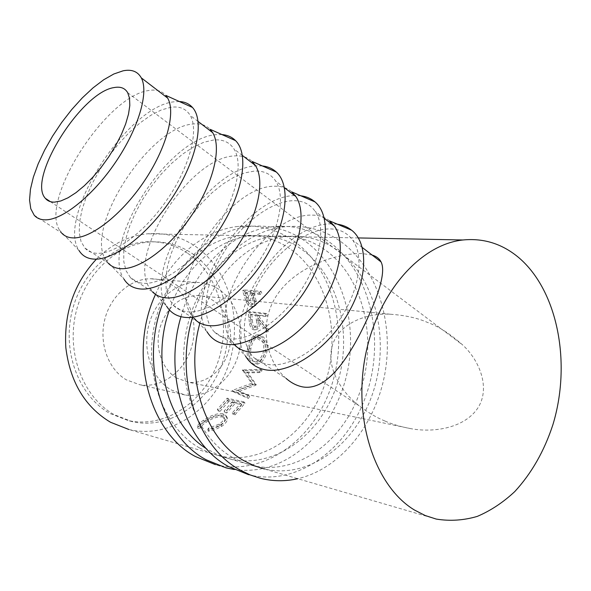 <?xml version="1.0" encoding="UTF-8"?>
<svg xmlns="http://www.w3.org/2000/svg" width="591" height="591" viewBox="0 0 591 591"><rect width="100%" height="100%" fill="white"/><g stroke="black" fill="none" stroke-linecap="round" stroke-linejoin="round"><path stroke-width="0.44" stroke-dasharray="2.96 2.22" d="M163.116 302.444C178.91 259.818 214.082 230.084 249.276 226.508C270.464 224.432 289.62 229.714 306.736 242.332C341.066 268.085 357.237 320.182 347.981 368.865C338.739 417.527 304.461 459.347 262.766 468.508M262.64 468.537C253.192 470.554 243.721 470.872 234.221 469.513M155.514 294.377C172.203 255.903 205.203 229.81 238.158 226.412C259.198 224.366 278.235 229.574 295.256 242.037C334.632 271.269 349.215 334.765 330.857 387.637C312.853 440.613 262.877 476.605 215.353 464.607L226.168 467.887M199.573 447.978C164.579 428.327 144.211 376.615 154.022 327.052C163.641 277.438 201.317 239.141 240.256 235.617C259.124 234.029 276.233 238.801 291.592 249.934C327.894 276.618 341.635 335.008 324.954 383.862C308.583 432.804 262.825 466.188 219.172 455.801L209.184 452.617L199.573 447.978M169.418 309.95C183.395 268.27 217.392 238.749 251.382 235.839C270.382 234.221 287.603 239.052 303.043 250.333C339.544 277.356 353.307 336.456 336.508 385.938C320.019 435.508 273.973 469.402 230.017 458.963L218.552 455.181L206.362 448.658M192.415 317.707C206.385 267.472 245.398 230.704 284.493 226.811C306.123 224.654 325.634 230.135 343.024 243.263C377.9 270.043 394.182 324.112 384.675 374.701C375.182 425.269 340.276 468.899 297.761 478.71M180.972 316.702C194.712 267.006 233.489 230.549 272.436 226.708C293.912 224.58 313.304 229.995 330.605 242.945C370.616 273.33 385.258 339.175 366.501 394.138C348.106 449.197 297.207 486.918 248.685 474.728L260.417 478.296M232.595 457.515C196.855 437.266 176.052 383.419 186.202 331.699C196.138 279.92 234.812 239.961 274.556 236.289C293.816 234.634 311.25 239.584 326.853 251.16C363.753 278.886 377.56 339.456 360.51 390.245C343.777 441.115 297.162 476.087 252.601 465.545L242.406 462.295L232.595 457.515M199.699 323.868C211.896 275.532 249.232 239.658 286.628 236.526C306.012 234.841 323.558 239.865 339.241 251.589C376.334 279.683 390.156 341.014 372.98 392.483C356.129 444.033 309.233 479.567 264.369 468.973L252.601 465.545M384.977 421.036C376.881 417.778 368.319 412.732 359.298 405.899C341.738 392.616 325.648 367.499 332.415 345.24C339.286 322.989 367.358 312.787 390.289 314.227C405.034 315.276 417.349 317.973 427.241 322.317C438.448 326.306 450.298 333.885 462.775 345.07C480.202 361.101 491.032 389.425 477.07 409.127C463.063 428.726 432.361 432.715 410.944 428.674C400.846 426.798 392.188 424.249 384.977 421.036M176.569 378.004C162.274 369.449 154.805 348.306 159.57 328.995C166.108 308.103 178.408 296.933 196.485 295.5C202.587 295.552 208.224 297.288 213.395 300.708C227.949 310.371 234.361 332.644 228.429 351.881C222.608 371.148 205.173 384.586 188.182 382.178L176.569 378.004M34.175 215.183L61.53 232.906L59.654 230.327C39.324 200.283 106.107 95.905 148.799 90.497C156.157 89.234 161.831 90.866 165.82 95.402M179.361 101.526L173.547 101.866C126.71 106.964 56.271 217.215 78.995 250.458L59.654 230.327M84.89 248.043C87.852 251.264 91.819 253.022 96.791 253.303C114.772 254.477 145.497 231.591 167.681 198.805C189.947 166.071 199.071 130.175 190.228 115.43C186.15 108.737 179.679 106.025 170.792 107.296L161.291 109.97L150.964 115.223L140.2 122.788L129.385 132.347L118.872 143.554L109.017 155.994L100.138 169.27L92.514 182.937L86.404 196.552L82.046 209.657L79.608 221.802L79.231 232.529L80.989 241.409L84.89 248.043L108.175 263.128L105.73 259.87C84.188 228.052 148.902 127.324 192.725 124.044C200.039 123.164 205.853 124.93 210.167 129.333M221.943 134.571L216.247 134.667C168.317 137.577 100.012 244.017 123.925 279.026L105.73 259.87M130.345 277.497C133.559 280.843 137.747 282.764 142.919 283.252C161.616 285.158 192.459 263.527 214.068 231.665C235.757 199.854 243.773 164.291 234.043 149.065C229.567 142.158 222.763 139.136 213.617 140.001L203.88 142.246L193.39 147.056L182.538 154.17L171.708 163.293L161.262 174.079L151.547 186.15L142.867 199.101L135.524 212.501L129.747 225.917L125.772 238.882L123.748 250.968L123.814 261.71L126.016 270.685L130.345 277.497L152.463 291.828L149.427 287.854C126.925 254.507 189.726 157.302 234.457 155.921C241.689 155.374 247.585 157.228 252.135 161.469M262.367 165.953L256.849 165.857C208.047 166.81 141.722 269.562 166.551 306.108L149.427 287.854M173.54 305.481C176.975 308.945 181.356 311.006 186.697 311.679C206.03 314.249 236.932 293.771 257.986 262.781C279.129 231.842 286.133 196.626 275.628 180.986C270.804 173.894 263.704 170.592 254.329 171.095L244.393 172.956L233.77 177.344L222.851 184.045L212.021 192.762L201.642 203.164L192.06 214.888L183.587 227.528L176.495 240.67L171.035 253.879L167.401 266.711L165.768 278.723L166.226 289.472L168.827 298.521L173.54 305.481L194.579 319.11L190.93 314.405C167.681 279.735 228.71 185.929 274.165 186.239C281.264 185.98 287.182 187.886 291.91 191.964M300.804 195.791L295.19 195.555M214.644 332.112C218.271 335.673 222.829 337.867 228.311 338.702C248.183 341.857 279.1 322.45 299.637 292.286C320.256 262.175 326.343 227.313 315.151 211.327C310.009 204.072 302.651 200.526 293.084 200.689C270.22 201.272 240.286 224.787 222.423 254.64C204.486 284.448 200.356 317.906 214.644 332.112L234.679 345.092L230.387 339.626C206.591 303.818 265.972 213.299 311.989 215.124C318.926 215.102 324.821 217.037 329.66 220.931M337.395 224.211L332.341 223.841M172.439 285.327C165.635 280.88 158.203 278.693 150.151 278.76C129.939 278.982 110.148 296.564 104.585 320.211C98.904 343.814 108.508 369.493 126.408 379.873L139.993 384.807C161.491 388.346 183.675 372.123 191.159 348.52C198.783 324.976 190.827 297.421 172.439 285.327M218.818 289.331C211.8 284.633 204.124 282.328 195.784 282.417C174.862 282.683 154.288 301.417 148.452 326.564C142.505 351.675 152.419 378.912 170.939 389.824L185.005 394.98C207.249 398.6 230.195 381.276 237.974 356.247C245.908 331.27 237.781 302.112 218.818 289.331M192.4 253.672C223.849 275.288 236.356 323.137 222.312 363.125C208.549 403.202 169.395 430.1 132.125 421.627L114.181 414.66C84.121 397.994 66.894 355.568 75.316 315.424C83.567 275.243 115.762 244.415 149.331 242.007C165.052 240.958 179.413 244.844 192.4 253.672M187.945 253.48C219.298 274.978 231.783 322.56 217.791 362.327C204.08 402.175 165.052 428.896 127.915 420.452L110.029 413.508C80.073 396.923 62.912 354.74 71.289 314.848C79.497 274.904 111.566 244.268 145.009 241.874C160.686 240.833 174.995 244.696 187.945 253.48M197.941 428.512L200.711 427.847C201.088 426.266 202.89 424.419 206.104 422.314C212.073 418.273 217.466 416.47 222.297 416.899L224.676 418.627C225.23 420.888 223.642 423.326 219.904 425.948L209.111 430.056L208.283 431.253L215.316 429.568L221.618 426.399C225.26 423.917 227.18 421.442 227.387 418.975L227.158 417.549L223.967 415.266C218.123 414.764 211.578 417.002 204.323 421.974C200.379 424.523 198.251 426.702 197.941 428.512L197.416 426.613L200.15 425.971C200.489 424.412 202.233 422.602 205.38 420.541C211.238 416.596 216.572 414.838 221.389 415.274L223.804 417.017C224.358 419.233 222.814 421.612 219.18 424.153L208.549 428.157L207.759 429.332L214.703 427.692L220.894 424.597C224.462 422.166 226.331 419.743 226.493 417.32L226.264 415.983L223.029 413.67C217.2 413.161 210.728 415.34 203.607 420.201C199.743 422.698 197.675 424.833 197.416 426.613M220 411.351L228.518 401.799L233.615 402.936L225.068 412.555L226.767 412.954L235.329 403.313L241.815 404.761L233.216 414.483L234.959 414.889L245.073 403.165L228.318 399.486L218.323 410.959L220 411.351L219.01 409.822L217.333 409.43L218.323 410.959M256.228 384.608L255.977 385.125L238.956 391.567L249.72 396.376L248.353 398.489L233.541 391.848L253.029 384.246L243.869 370.601L262.035 370.099L261.207 372.544L247.991 372.869L256.228 384.608L254.817 383.67L246.513 372.131L247.991 372.869M249.195 348.276C247.984 356.107 249.328 361.33 253.244 363.945L254.758 364.411C260.661 364.588 264.761 360.2 267.058 351.253C267.693 342.026 265.196 336.589 259.552 334.949L258.954 334.898C254.004 335.392 250.754 339.855 249.195 348.276L247.599 348.018C246.417 355.664 247.769 360.783 251.677 363.376L253.214 363.849C259.094 364.049 263.172 359.764 265.448 350.98C266.061 341.938 263.556 336.604 257.92 334.971L257.314 334.92C252.372 335.407 249.129 339.773 247.599 348.018M268.166 331.699L268.129 328.522L259.449 317.16L259.198 315.129L267.154 316.022L266.8 313.511L249.742 311.634L251.182 323.491C251.921 327.155 253.391 329.224 255.608 329.689L256.147 329.719C259.146 328.803 260.35 325.648 259.759 320.27L268.166 331.699L266.526 331.81L258.134 320.595C258.718 325.863 257.513 328.943 254.522 329.837L256.147 329.719M254.603 294.843L253.975 292.981L261.924 293.668L261.082 291.341L244.068 289.9L247.792 300.945C249.232 304.321 251.049 306.175 253.236 306.515L254.507 306.404C255.947 305.761 256.546 304.151 256.295 301.558L254.603 294.843L253.074 295.67L254.728 302.252C254.965 304.779 254.366 306.352 252.933 306.988L254.507 306.404M96.422 259.131C111.596 244.142 128.639 235.698 147.558 233.8C165.214 232.396 181.311 236.666 195.835 246.617C230.195 270.449 243.595 322.871 228.015 366.464C212.745 410.161 169.661 439.335 128.823 429.465L436.217 519.068M372.086 255.031L362.342 253.576C337.668 253.007 297.96 265.655 278.095 293.409C257.787 321.534 265.352 360.436 286.088 378.403L253.798 357.481C257.595 361.123 262.301 363.435 267.915 364.418C288.253 368.104 319.147 349.687 339.182 320.3C359.306 290.979 364.566 256.479 352.761 240.197C347.338 232.802 339.759 229.042 330.029 228.902C306.773 228.754 276.891 251.293 259.515 280.526C242.051 309.721 238.816 342.95 253.798 357.481M200.711 427.847L200.15 425.971M206.104 422.314L205.38 420.541M222.297 416.899L221.389 415.274M219.904 425.948L219.18 424.153M209.111 430.056L208.549 428.157M208.283 431.253L207.759 429.332M221.618 426.399L220.894 424.597M227.387 418.975L226.493 417.32M223.967 415.266L223.029 413.67M204.323 421.974L203.607 420.201M228.518 401.799L227.358 400.462L219.01 409.822M227.358 400.462L232.455 401.592L224.078 411.011L225.777 411.41L226.767 412.954M233.615 402.936L232.455 401.592M225.068 412.555L224.078 411.011M235.329 403.313L234.169 401.969L225.777 411.41M234.169 401.969L240.655 403.402L232.226 412.924L233.962 413.331L234.959 414.889M241.815 404.761L240.655 403.402M233.216 414.483L232.226 412.924M245.073 403.165L243.876 401.85L233.962 413.331M243.876 401.85L227.136 398.194L217.333 409.43M228.318 399.486L227.136 398.194M254.817 383.67L254.566 384.172L255.977 385.125M249.72 396.376L248.442 395.194L237.656 390.444L238.956 391.567M237.656 390.444L254.566 384.172M248.442 395.194L247.097 397.27L248.353 398.489M262.035 370.099L260.513 369.449L242.384 369.9L251.626 383.308L232.44 390.415L233.541 391.848M232.256 390.71L247.097 397.27M232.44 390.415L233.733 391.545M251.626 383.308L253.029 384.246M242.258 370.225L243.743 370.941M242.384 369.9L243.869 370.601M260.513 369.449L259.7 371.85L261.207 372.544M246.513 372.131L259.7 371.85M254.758 364.411L253.214 363.849M267.058 351.253L265.448 350.98M259.552 334.949L257.92 334.971M257.794 337.468C262.301 338.857 264.258 343.238 263.682 350.603C261.939 357.902 258.673 361.515 253.879 361.441L252.8 361.123C249.528 359.01 248.36 354.763 249.299 348.402C250.591 341.458 253.317 337.801 257.469 337.439L259.427 337.491C263.933 338.902 265.891 343.364 265.293 350.877C263.52 358.323 260.232 362.01 255.438 361.951L254.374 361.64C251.094 359.505 249.934 355.176 250.894 348.668C252.209 341.576 254.95 337.838 259.102 337.461L259.427 337.491M263.682 350.603L265.293 350.877M253.879 361.441L255.438 361.951M249.299 348.402L250.894 348.668M266.8 313.511L265.182 313.991L248.139 312.107L249.557 323.72C250.289 327.318 251.766 329.35 253.975 329.815L254.522 329.837M251.182 323.491L249.557 323.72M255.608 329.689L253.975 329.815M259.759 320.27L258.134 320.595M268.129 328.522L266.482 328.699L266.526 331.81M266.482 328.699L257.824 317.544L259.449 317.16M259.198 315.129L257.58 315.55L257.824 317.544M257.58 315.55L265.529 316.451L267.154 316.022M265.182 313.991L265.529 316.451M249.742 311.634L248.139 312.107M256.405 320.366C256.974 324.127 256.265 326.454 254.293 327.34L253.938 327.333C251.803 326.232 250.747 323.728 250.761 319.812L250.207 314.715L255.829 315.358L256.405 320.366L258.031 320.049C258.599 323.89 257.898 326.262 255.918 327.17L253.938 327.333M250.207 314.715L251.81 314.294L257.447 314.929L258.031 320.049M257.447 314.929L255.829 315.358M251.81 314.294L252.387 319.502L250.761 319.812M255.563 327.163C253.428 326.047 252.364 323.491 252.387 319.502M261.082 291.341L259.575 292.264L242.569 290.809L246.225 301.624C247.659 304.934 249.461 306.759 251.648 307.098L252.933 306.988M247.792 300.945L246.225 301.624M253.236 306.515L251.648 307.098M256.295 301.558L254.728 302.252M253.975 292.981L252.46 293.853L253.074 295.67M252.46 293.853L260.395 294.547L261.924 293.668M259.575 292.264L260.395 294.547M244.068 289.9L242.569 290.809M252.202 298.182C253.369 301.329 253.251 303.486 251.847 304.646L251.138 304.72C248.855 303.767 247.341 301.476 246.602 297.849L245.095 293.202L250.717 293.697L252.202 298.182L253.746 297.406C254.935 300.627 254.824 302.828 253.413 304.01L251.138 304.72M245.095 293.202L246.61 292.338L252.231 292.826L253.746 297.406M252.231 292.826L250.717 293.697M246.61 292.338L248.146 297.088L246.602 297.849M252.712 304.092C250.429 303.117 248.907 300.782 248.146 297.088M331.462 223.849C281.449 222.615 219.771 317.537 245.597 356.233L230.387 339.626M294.636 195.577C245.11 195.916 181.733 294.229 207.057 331.81L190.93 314.405M250.458 317.153L248.848 317.515M245.812 294.931L244.282 295.736M251.382 235.839L240.256 235.617M230.017 458.963L219.172 455.801M249.276 226.508L238.158 226.412M286.628 236.526L274.556 236.289M284.493 226.811L272.436 226.708M50.346 201.634L359.298 405.899M390.289 314.227L196.485 295.5M198.096 121.473L190.228 115.43M242.421 155.492L234.043 149.065M284.441 187.753L275.628 180.986M324.348 218.389L315.151 211.327M195.784 282.417L150.151 278.76M132.125 421.627L127.915 420.452M362.298 247.518L352.761 240.197M358.309 237.937L147.558 233.8M149.331 242.007L145.009 241.874M223.804 417.017L224.676 418.627M226.264 415.983L227.158 417.549M257.314 334.92L258.954 334.898M253.244 363.945L251.677 363.376M252.8 361.123L254.374 361.64M257.469 337.439L259.102 337.461M255.918 327.17L254.293 327.34M253.413 304.01L251.847 304.646M185.005 394.98L139.993 384.807M410.944 428.674L188.182 382.178M127.693 92.706L462.775 345.07"/><path stroke-width="0.89" d="M234.221 469.513L226.168 467.887L206.244 459.82C161.195 436.18 139.476 361.832 163.116 302.444M215.353 464.607L195.569 456.599C148.799 432.331 128.003 353.61 155.514 294.377M206.362 448.658C168.435 425.261 150.661 362.061 169.418 309.95M297.761 478.71C285.268 481.525 272.82 481.384 260.417 478.296L250.059 474.883L240.079 470.008C197.217 447.055 174.227 377.893 192.415 317.707M248.685 474.728L228.481 466.521C186.032 443.834 163.19 375.92 180.972 316.702M264.369 468.973L254.1 465.701L244.223 460.869C205.69 439.844 184.643 378.476 199.699 323.868M54.505 202.137C50.553 202.211 47.502 200.947 45.359 198.34C26.861 179.014 81.395 91.804 114.329 87.527C120.542 86.389 125.004 88.118 127.693 92.706L129.525 98.224L129.813 105.449L128.506 114.144L125.632 124.021L121.266 134.718L115.563 145.814L108.737 156.888L101.054 167.504L92.817 177.241L84.35 185.729L75.995 192.659L68.046 197.786L60.799 200.97L54.505 202.137M78.995 250.458C82.215 255.755 87.165 258.636 93.851 259.109C113.804 260.675 148.718 234.043 172.816 196.833C197.032 159.673 204.759 120.719 192.474 107.459L165.82 95.402L167.689 98.128C176.059 112.615 166.344 148.659 143.783 181.873C121.295 215.131 90.659 238.683 73.07 237.9C68.201 237.722 64.36 236.06 61.53 232.906M123.039 70.831C131.601 69.081 137.681 71.422 141.271 77.842C149.065 92.011 138.641 128.225 115.725 161.993C92.89 195.813 62.373 220.155 45.263 219.845C40.535 219.808 36.834 218.249 34.175 215.183L30.784 208.763L29.55 200.009L30.444 189.319L33.362 177.123L38.164 163.877L44.657 150.04L52.592 136.078L61.708 122.448L71.71 109.579L82.275 97.914L93.06 87.852L103.698 79.763L113.819 74.001L123.039 70.831M192.474 107.459C189.15 103.765 184.776 101.785 179.361 101.526M123.925 279.026C127.479 284.862 132.879 288.164 140.104 288.94C161.011 291.341 196.36 265.751 219.741 229.212C243.256 192.725 249.276 154.015 235.536 140.621L210.167 129.333L212.671 132.657C221.98 147.661 213.432 183.387 191.462 215.649C169.573 247.961 138.782 270.205 120.424 268.646C115.348 268.255 111.263 266.415 108.175 263.128M235.536 140.621C231.953 137.023 227.417 135.007 221.943 134.571M166.551 306.108C170.43 312.462 176.251 316.178 184.015 317.264C205.771 320.418 241.475 295.781 264.155 259.855C286.982 224.004 291.385 185.53 276.315 172.055L252.135 161.469L255.342 165.414C265.477 180.853 257.986 216.247 236.57 247.607C215.25 279.026 184.37 300.058 165.34 297.812C160.08 297.229 155.788 295.234 152.463 291.828M276.315 172.055C272.517 168.568 267.871 166.529 262.367 165.953M207.057 331.81C211.238 338.68 217.466 342.802 225.74 344.176C248.264 348.033 284.271 324.252 306.256 288.91C328.404 253.635 331.278 215.412 314.973 201.893L291.91 191.964L295.862 196.522C306.729 212.339 300.198 247.385 279.321 277.896C258.533 308.465 227.616 328.389 208.002 325.515C202.587 324.762 198.111 322.627 194.579 319.11M314.973 201.893C311.021 198.517 306.301 196.485 300.804 195.791M245.597 356.233C250.059 363.605 256.679 368.127 265.455 369.789C288.667 374.28 324.91 351.298 346.223 316.488C367.705 281.752 369.124 243.773 351.682 230.254L329.66 220.931L334.403 226.102C345.912 242.244 340.253 276.928 319.886 306.633C299.607 336.397 268.698 355.294 248.582 351.859C243.027 350.951 238.395 348.697 234.679 345.092M351.682 230.254C347.611 227.003 342.854 224.994 337.395 224.211M519.001 257.824C557.985 291.215 571.563 363.472 552.88 424.759C544.259 451.073 531.56 473.339 514.776 491.579C503.133 502.446 490.633 510.72 477.269 516.401C463.625 520.412 449.943 521.299 436.217 519.068L425.165 515.507L414.535 510.063C375.721 486.829 353.182 421.309 365.053 357.525C376.681 293.675 419.876 244.475 462.945 239.983C483.807 237.944 502.49 243.891 519.001 257.824M128.823 429.465L110.495 422.247C85.023 406.918 70.137 382.082 65.837 347.73C63.835 312.853 74.03 283.318 96.422 259.131M286.088 378.403C291.171 382.865 296.652 385.687 302.518 386.876C323.905 390.71 342.891 366.427 359.424 335.053C375.979 302.629 386.906 272.879 381.04 261.909C379.429 258.673 376.445 256.383 372.086 255.031M332.341 223.841L331.462 223.849M295.19 195.555L294.636 195.577M45.359 198.34L50.346 201.634M167.689 98.128L141.271 77.842M212.671 132.657L198.096 121.473M255.342 165.414L242.421 155.492M295.862 196.522L284.441 187.753M334.403 226.102L324.348 218.389M381.04 261.909L362.298 247.518M462.945 239.983L358.309 237.937"/></g></svg>
